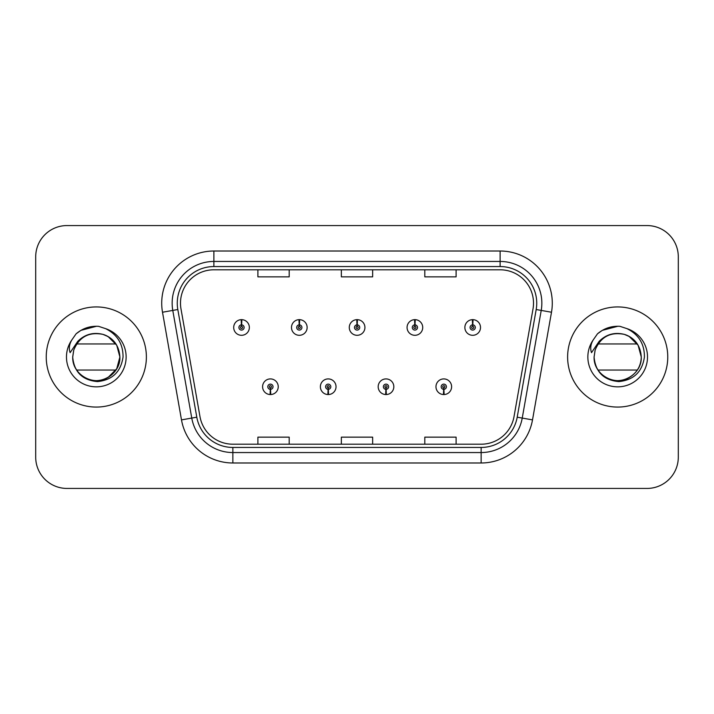 <?xml version="1.0" encoding="UTF-8"?>
<svg xmlns="http://www.w3.org/2000/svg" width="714" height="714" viewBox="0 0 714 714"><rect width="100%" height="100%" fill="white"/><g stroke="black" fill="none" stroke-linecap="round" stroke-linejoin="round"><path stroke-width="1.07" d="M328.092 389.335L327.869 394.547A7.827 7.827 0 0 0 328.547 394.547L328.324 389.335A2.606 2.606 0 0 0 330.814 386.729A2.606 2.606 0 0 0 328.208 384.123A2.606 2.606 0 0 0 325.602 386.729A2.606 2.606 0 0 0 328.092 389.335L328.163 387.773A1.044 1.044 0 0 1 327.164 386.729A1.044 1.044 0 0 1 328.208 385.685A1.044 1.044 0 0 1 329.252 386.729A1.044 1.044 0 0 1 328.253 387.773L328.324 389.335M385.89 389.335L385.658 394.547A7.827 7.827 0 0 0 386.345 394.547L386.113 389.335A2.606 2.606 0 0 0 388.612 386.729A2.606 2.606 0 0 0 385.997 384.123A2.606 2.606 0 0 0 383.391 386.729A2.606 2.606 0 0 0 385.89 389.335L385.953 387.773A1.044 1.044 0 0 1 384.953 386.729A1.044 1.044 0 0 1 385.997 385.685A1.044 1.044 0 0 1 387.042 386.729A1.044 1.044 0 0 1 386.042 387.773L386.113 389.335M443.68 389.335L443.448 394.547A7.827 7.827 0 0 0 444.135 394.547L443.903 389.335A2.606 2.606 0 0 0 446.402 386.729A2.606 2.606 0 0 0 443.796 384.123A2.606 2.606 0 0 0 441.181 386.729A2.606 2.606 0 0 0 443.68 389.335L443.751 387.773A1.044 1.044 0 0 1 442.751 386.729A1.044 1.044 0 0 1 443.796 385.685A1.044 1.044 0 0 1 444.84 386.729A1.044 1.044 0 0 1 443.84 387.773L443.903 389.335M270.303 389.335L270.07 394.547A7.827 7.827 0 0 0 270.758 394.547L270.526 389.335A2.606 2.606 0 0 0 273.025 386.729A2.606 2.606 0 0 0 270.419 384.123A2.606 2.606 0 0 0 267.804 386.729A2.606 2.606 0 0 0 270.303 389.335L270.374 387.773A1.044 1.044 0 0 1 269.374 386.729A1.044 1.044 0 0 1 270.419 385.685A1.044 1.044 0 0 1 271.463 386.729A1.044 1.044 0 0 1 270.463 387.773L270.526 389.335M299.425 324.87L299.657 319.658A7.827 7.827 0 0 0 298.97 319.658L299.202 324.87A2.606 2.606 0 0 0 296.703 327.476A2.606 2.606 0 0 0 299.309 330.082A2.606 2.606 0 0 0 301.924 327.476A2.606 2.606 0 0 0 299.425 324.87L299.353 326.432A1.044 1.044 0 0 1 300.353 327.476A1.044 1.044 0 0 1 299.309 328.52A1.044 1.044 0 0 1 298.265 327.476A1.044 1.044 0 0 1 299.264 326.432L299.202 324.87M357.214 324.87L357.446 319.658A7.827 7.827 0 0 0 356.759 319.658L356.991 324.87A2.606 2.606 0 0 0 354.492 327.476A2.606 2.606 0 0 0 357.107 330.082A2.606 2.606 0 0 0 359.713 327.476A2.606 2.606 0 0 0 357.214 324.87L357.152 326.432A1.044 1.044 0 0 1 358.151 327.476A1.044 1.044 0 0 1 357.107 328.52A1.044 1.044 0 0 1 356.063 327.476A1.044 1.044 0 0 1 357.062 326.432L356.991 324.87M415.012 324.87L415.236 319.658A7.827 7.827 0 0 0 414.557 319.658L414.78 324.87A2.606 2.606 0 0 0 412.29 327.476A2.606 2.606 0 0 0 414.896 330.082A2.606 2.606 0 0 0 417.503 327.476A2.606 2.606 0 0 0 415.012 324.87L414.941 326.432A1.044 1.044 0 0 1 415.941 327.476A1.044 1.044 0 0 1 414.896 328.52A1.044 1.044 0 0 1 413.852 327.476A1.044 1.044 0 0 1 414.852 326.432L414.78 324.87M472.802 324.87L473.034 319.658A7.827 7.827 0 0 0 472.347 319.658L472.579 324.87A2.606 2.606 0 0 0 470.08 327.476A2.606 2.606 0 0 0 472.686 330.082A2.606 2.606 0 0 0 475.301 327.476A2.606 2.606 0 0 0 472.802 324.87L472.73 326.432A1.044 1.044 0 0 1 473.73 327.476A1.044 1.044 0 0 1 472.686 328.52A1.044 1.044 0 0 1 471.642 327.476A1.044 1.044 0 0 1 472.641 326.432L472.579 324.87M241.635 324.87L241.859 319.658A7.827 7.827 0 0 0 241.18 319.658L241.403 324.87A2.606 2.606 0 0 0 238.913 327.476A2.606 2.606 0 0 0 241.519 330.082A2.606 2.606 0 0 0 244.126 327.476A2.606 2.606 0 0 0 241.635 324.87L241.564 326.432A1.044 1.044 0 0 1 242.564 327.476A1.044 1.044 0 0 1 241.519 328.52A1.044 1.044 0 0 1 240.475 327.476A1.044 1.044 0 0 1 241.475 326.432L241.403 324.87M46.24 357A50.069 50.069 0 0 0 96.31 407.069A50.069 50.069 0 0 0 146.379 357A50.069 50.069 0 0 0 96.31 306.931A50.069 50.069 0 0 0 46.24 357A50.069 50.069 0 0 0 96.31 407.069A50.069 50.069 0 0 0 146.379 357A50.069 50.069 0 0 0 96.31 306.931A50.069 50.069 0 0 0 46.24 357M567.621 357A50.069 50.069 0 0 0 617.69 407.069A50.069 50.069 0 0 0 667.76 357A50.069 50.069 0 0 0 617.69 306.931A50.069 50.069 0 0 0 567.621 357A50.069 50.069 0 0 0 617.69 407.069A50.069 50.069 0 0 0 667.76 357A50.069 50.069 0 0 0 617.69 306.931A50.069 50.069 0 0 0 567.621 357M180.49 303.173A33.38 33.38 0 0 1 213.879 269.794L500.121 269.794A33.38 33.38 0 0 1 533.001 308.966L514.018 416.628A33.38 33.38 0 0 1 481.138 444.206L232.862 444.206A33.38 33.38 0 0 1 199.982 416.628L180.999 308.966A33.38 33.38 0 0 1 180.49 303.173M177.259 303.173A36.619 36.619 0 0 0 177.813 309.528L196.796 417.19A36.619 36.619 0 0 0 232.862 447.446L481.138 447.446A36.619 36.619 0 0 0 517.204 417.19L536.187 309.528A36.619 36.619 0 0 0 500.121 266.554L213.879 266.554A36.619 36.619 0 0 0 177.259 303.173M162.506 312.232A52.158 52.158 0 0 1 213.879 251.016L500.121 251.016A52.158 52.158 0 0 1 551.494 312.232L532.51 419.886A52.158 52.158 0 0 1 481.138 462.984L232.862 462.984A52.158 52.158 0 0 1 181.49 419.886L162.506 312.232L172.779 310.42A41.724 41.724 0 0 1 213.879 261.449L500.121 261.449A41.724 41.724 0 0 1 541.221 310.42L522.237 418.074A41.724 41.724 0 0 1 481.138 452.551L232.862 452.551A41.724 41.724 0 0 1 191.763 418.074L172.779 310.42A41.724 41.724 0 0 1 172.145 303.173M678.3 256.853A31.291 31.291 0 0 0 647.009 225.562L66.991 225.562A31.291 31.291 0 0 0 35.7 256.853L35.7 457.147A31.291 31.291 0 0 0 66.991 488.438L647.009 488.438A31.291 31.291 0 0 0 678.3 457.147L678.3 256.853L678.3 457.147M341.354 269.794L341.354 276.853L372.646 276.853L372.646 269.794M257.897 269.794L257.897 276.853L289.197 276.853L289.197 269.794M424.803 269.794L424.803 276.853L456.103 276.853L456.103 269.794M372.646 444.206L372.646 437.147L341.354 437.147L341.354 444.206M289.197 444.206L289.197 437.147L257.897 437.147L257.897 444.206M456.103 444.206L456.103 437.147L424.803 437.147L424.803 444.206M35.7 256.853L35.7 457.147M647.009 225.562L66.991 225.562M66.991 488.438L647.009 488.438M249.347 327.476A7.827 7.827 0 0 0 241.859 319.658A7.827 7.827 0 0 1 249.347 327.476A7.827 7.827 0 0 1 241.519 335.303A7.827 7.827 0 0 1 233.692 327.476A7.827 7.827 0 0 1 241.18 319.658M262.591 386.729A7.827 7.827 0 0 0 270.07 394.547A7.827 7.827 0 0 1 262.591 386.729A7.827 7.827 0 0 1 270.419 378.911A7.827 7.827 0 0 1 278.237 386.729A7.827 7.827 0 0 1 270.758 394.547M307.136 327.476A7.827 7.827 0 0 0 299.657 319.658A7.827 7.827 0 0 1 307.136 327.476A7.827 7.827 0 0 1 299.309 335.303A7.827 7.827 0 0 1 291.49 327.476A7.827 7.827 0 0 1 298.97 319.658M364.925 327.476A7.827 7.827 0 0 0 357.446 319.658A7.827 7.827 0 0 1 364.925 327.476A7.827 7.827 0 0 1 357.107 335.303A7.827 7.827 0 0 1 349.28 327.476A7.827 7.827 0 0 1 356.759 319.658M422.724 327.476A7.827 7.827 0 0 0 415.236 319.658A7.827 7.827 0 0 1 422.724 327.476A7.827 7.827 0 0 1 414.896 335.303A7.827 7.827 0 0 1 407.069 327.476A7.827 7.827 0 0 1 414.557 319.658M480.513 327.476A7.827 7.827 0 0 0 473.034 319.658A7.827 7.827 0 0 1 480.513 327.476A7.827 7.827 0 0 1 472.686 335.303A7.827 7.827 0 0 1 464.868 327.476A7.827 7.827 0 0 1 472.347 319.658M320.381 386.729A7.827 7.827 0 0 0 327.869 394.547A7.827 7.827 0 0 1 320.381 386.729A7.827 7.827 0 0 1 328.208 378.911A7.827 7.827 0 0 1 336.035 386.729A7.827 7.827 0 0 1 328.547 394.547M378.179 386.729A7.827 7.827 0 0 0 385.658 394.547A7.827 7.827 0 0 1 378.179 386.729A7.827 7.827 0 0 1 385.997 378.911A7.827 7.827 0 0 1 393.825 386.729A7.827 7.827 0 0 1 386.345 394.547M435.968 386.729A7.827 7.827 0 0 0 443.448 394.547A7.827 7.827 0 0 1 435.968 386.729A7.827 7.827 0 0 1 443.796 378.911A7.827 7.827 0 0 1 451.614 386.729A7.827 7.827 0 0 1 444.135 394.547M73.658 350.422L72.694 357C74.14 372.074 82.413 380.276 97.523 381.588C112.366 380.044 120.88 371.851 123.04 357C123.138 343.987 117.337 334.545 105.627 328.654L98.577 326.334C90.071 325.834 82.574 328.333 76.095 333.831L71.837 339.926C69.24 344.3 68.678 348.539 70.133 352.654L77.728 341.39C84.832 334.322 93.239 331.983 102.932 334.366C89.027 331.689 79.325 336.865 73.819 349.914L73.658 350.422M76.657 343.961L115.954 343.961A23.58 23.58 0 0 0 102.932 334.366L108.1 336.58L116.73 345.21L119.89 357L116.73 345.21L108.1 336.58L103.717 334.616L108.1 336.58L116.73 345.21L119.89 357L116.73 368.79L108.1 377.42L116.73 368.79L119.89 357C119.568 365.889 115.641 372.699 108.1 377.42C93.4 386.836 71.927 374.439 72.73 357L73.765 350.092L72.73 357C73.042 365.889 76.978 372.699 84.52 377.42C99.219 386.836 120.693 374.439 119.89 357C119.568 365.889 115.641 372.699 108.1 377.42C93.4 386.836 71.927 374.439 72.73 357C73.042 365.889 76.978 372.699 84.52 377.42C99.219 386.836 120.693 374.439 119.89 357C119.568 365.889 115.641 372.699 108.1 377.42C93.4 386.836 71.927 374.439 72.73 357C73.042 365.889 76.978 372.699 84.52 377.42C99.219 386.836 120.693 374.439 119.89 357C119.568 365.889 115.641 372.699 108.1 377.42C93.4 386.836 71.927 374.439 72.73 357C73.042 365.889 76.978 372.699 84.52 377.42C99.219 386.836 120.693 374.439 119.89 357C119.568 365.889 115.641 372.699 108.1 377.42C93.4 386.836 71.927 374.439 72.73 357C73.042 365.889 76.978 372.699 84.52 377.42C99.219 386.836 120.693 374.439 119.89 357C119.568 365.889 115.641 372.699 108.1 377.42C93.4 386.836 71.927 374.439 72.73 357M102.932 334.366L108.1 336.58L116.73 345.21L119.89 357L116.73 345.21L108.1 336.58L102.932 334.366L108.1 336.58L116.73 345.21L119.89 357L116.73 345.21L108.1 336.58L102.932 334.366L108.1 336.58L116.73 345.21L119.89 357L116.73 345.21L108.1 336.58L102.932 334.366L108.1 336.58L116.73 345.21L119.89 357L116.73 345.21L108.1 336.58L102.932 334.366L108.1 336.58L116.73 345.21L119.89 357C119.184 345.853 113.687 338.356 103.396 334.509L108.1 336.58L116.73 345.21L119.89 357M115.954 370.039L76.657 370.039M76.157 333.768L80.932 330.368L96.551 326.244L80.932 330.368L76.157 333.768L80.932 330.368L96.551 326.244L80.932 330.368L76.157 333.768L80.932 330.368L96.551 326.244L80.932 330.368L76.157 333.768L80.932 330.368L96.551 326.244L80.932 330.368L76.157 333.768L80.932 330.368L96.551 326.244L80.932 330.368L76.157 333.768L80.932 330.368L96.551 326.244L80.932 330.368L76.157 333.768L80.932 330.368L96.551 326.244L80.932 330.368L76.157 333.768L80.932 330.368L96.551 326.244L80.932 330.368L76.157 333.768L80.932 330.368L96.551 326.244M595.048 350.422L594.084 357C595.521 372.074 603.794 380.276 618.904 381.588C633.755 380.044 642.261 371.851 644.421 357C644.519 343.987 638.718 334.545 627.008 328.654L619.957 326.334C611.452 325.834 603.964 328.333 597.475 333.831L593.218 339.926C590.63 344.3 590.059 348.539 591.513 352.654L599.108 341.39C606.222 334.322 614.62 331.983 624.313 334.366C610.408 331.689 600.706 336.865 595.199 349.914L595.048 350.422M598.046 343.961L637.343 343.961A23.58 23.58 0 0 0 624.313 334.366L629.48 336.58L638.111 345.21L641.27 357L638.111 345.21L629.007 336.312L638.111 345.21L641.27 357C642.073 374.439 620.6 386.836 605.9 377.42C598.359 372.699 594.432 365.889 594.11 357L595.146 350.092L594.11 357C594.432 365.889 598.359 372.699 605.9 377.42C620.6 386.836 642.073 374.439 641.27 357C642.073 374.439 620.6 386.836 605.9 377.42C598.359 372.699 594.432 365.889 594.11 357C593.307 374.439 614.781 386.836 629.48 377.42C637.022 372.699 640.958 365.889 641.27 357C642.073 374.439 620.6 386.836 605.9 377.42C598.359 372.699 594.432 365.889 594.11 357C593.307 374.439 614.781 386.836 629.48 377.42C637.022 372.699 640.958 365.889 641.27 357C642.073 374.439 620.6 386.836 605.9 377.42C598.359 372.699 594.432 365.889 594.11 357C593.307 374.439 614.781 386.836 629.48 377.42C637.022 372.699 640.958 365.889 641.27 357C640.958 365.889 637.022 372.699 629.48 377.42C614.781 386.836 593.307 374.439 594.11 357M629.114 336.365L638.111 345.21L641.27 357C640.574 345.853 635.076 338.356 624.777 334.509L629.48 336.58L638.111 345.21L641.27 357L638.111 345.21L629.48 336.58L624.313 334.366L629.48 336.58L638.111 345.21L641.27 357L638.111 345.21L629.48 336.58L624.313 334.366L629.48 336.58L638.111 345.21L641.27 357L638.111 345.21L629.48 336.58L624.313 334.366L629.48 336.58L638.111 345.21L641.27 357L638.111 345.21L629.061 336.339M625.116 334.616L628.168 335.875L625.116 334.616M624.313 334.366L629.48 336.58L638.111 345.21L641.27 357M637.343 370.039L598.046 370.039M597.538 333.768L602.313 330.368L617.931 326.244L602.313 330.368L597.538 333.768L602.313 330.368L617.931 326.244L602.313 330.368L597.538 333.768L602.313 330.368L617.931 326.244L602.313 330.368L597.538 333.768L602.313 330.368L617.931 326.244L602.313 330.368L597.538 333.768L602.313 330.368L617.931 326.244L602.313 330.368L597.538 333.768L602.313 330.368L617.931 326.244L602.313 330.368L597.538 333.768L602.313 330.368L617.931 326.244L602.313 330.368L597.538 333.768L602.313 330.368L617.931 326.244L602.313 330.368L597.538 333.768L602.313 330.368L617.931 326.244M500.121 251.016L500.121 266.554M172.779 310.42L177.813 309.528M232.862 462.984L232.862 447.446M481.138 447.446L481.138 462.984M517.204 417.19L532.51 419.886M181.49 419.886L196.796 417.19M536.187 309.528L551.494 312.232M213.879 251.016L213.879 266.554M71.837 339.926A29.845 29.845 0 0 0 96.31 386.845A29.845 29.845 0 0 0 105.627 328.654M593.218 339.926A29.845 29.845 0 0 0 617.69 386.845A29.845 29.845 0 0 0 627.008 328.654"/></g></svg>

